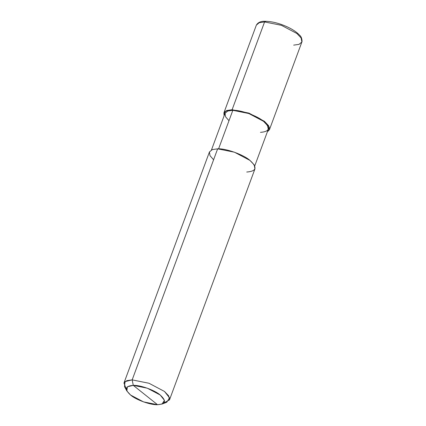 <?xml version="1.0" encoding="UTF-8"?>
<svg xmlns="http://www.w3.org/2000/svg" width="426" height="426" viewBox="0 0 426 426"><rect width="100%" height="100%" fill="white"/><g stroke="black" fill="none" stroke-linecap="round" stroke-linejoin="round"><path stroke-width="0.64" d="M123.95 383.059L209.422 152.007L212.286 149.595L217.643 148.834L132.172 379.88L133.285 385.37C140.063 384.928 154.872 390.227 160.208 395.014C166.577 400.845 165.687 404.072 157.529 404.7L133.285 385.37L127.331 386.813L126.889 391.009L130.606 395.056L143.514 401.883L157.529 404.7C150.751 405.142 135.942 399.838 130.606 395.056C124.238 389.226 125.127 385.999 133.285 385.37L157.529 404.7L162.088 404.029L164.436 400.323L160.208 395.014L147.3 388.182L133.285 385.37L132.172 379.88L126.82 380.647L123.95 383.059L126.277 389.044M265.728 21.47L264.583 21.934L265.728 21.47L265.307 21.3C261.031 21.06 258.05 22.333 256.361 25.107L259.226 22.7L264.583 21.934L259.226 22.7L256.361 25.107L223.884 112.906L224.103 115.819L225.221 111.266L232.106 109.732L226.749 110.499L223.884 112.906M293.679 45.129L299.036 44.368L301.901 41.956L301.097 37.93L296.895 33.505L281.405 25.31L264.583 21.934L232.106 109.732L232.83 110.313L227.766 111.032L225.035 113.295L225.572 116.793L228.991 120.702M211.477 149.941L225.024 113.332L227.745 111.037L232.83 110.313L218.581 148.844L232.83 110.313L232.106 109.732L264.583 21.934L281.405 25.31L296.895 33.505L301.097 37.93L301.901 41.956L302.05 41.46C301.97 38.478 301.155 36.386 299.6 35.193C296.97 32.328 293.051 29.644 287.848 27.136C279.76 23.393 272.246 21.444 265.307 21.3M246.739 172.029C256.527 171.279 257.597 167.402 249.95 160.405C243.55 154.665 225.78 148.301 217.643 148.834L212.313 149.59L209.432 151.97L209.997 155.655L213.596 159.771M126.889 391.009L124.498 386.648L125.031 381.611L132.172 379.88L217.643 148.834L234.46 152.21L249.95 160.405L254.157 164.83L254.961 168.856L169.489 399.902L168.691 395.876L164.484 391.451L148.994 383.262L132.172 379.88L148.994 383.262L164.484 391.451L169.553 397.825L166.736 402.272L162.088 404.029M267.363 131.82L269.424 129.754L268.62 125.729L264.418 121.303L248.928 113.108L232.106 109.732L248.928 113.108L264.418 121.303L269.392 127.347L267.363 131.82M260.472 132.348C269.77 131.634 270.787 127.954 263.529 121.303C257.442 115.851 240.562 109.807 232.83 110.313L248.811 113.524L263.529 121.303L267.523 125.51L268.284 129.334L254.743 165.943M163.829 402.937L169.489 399.902M301.901 41.956L269.424 129.754"/></g></svg>
